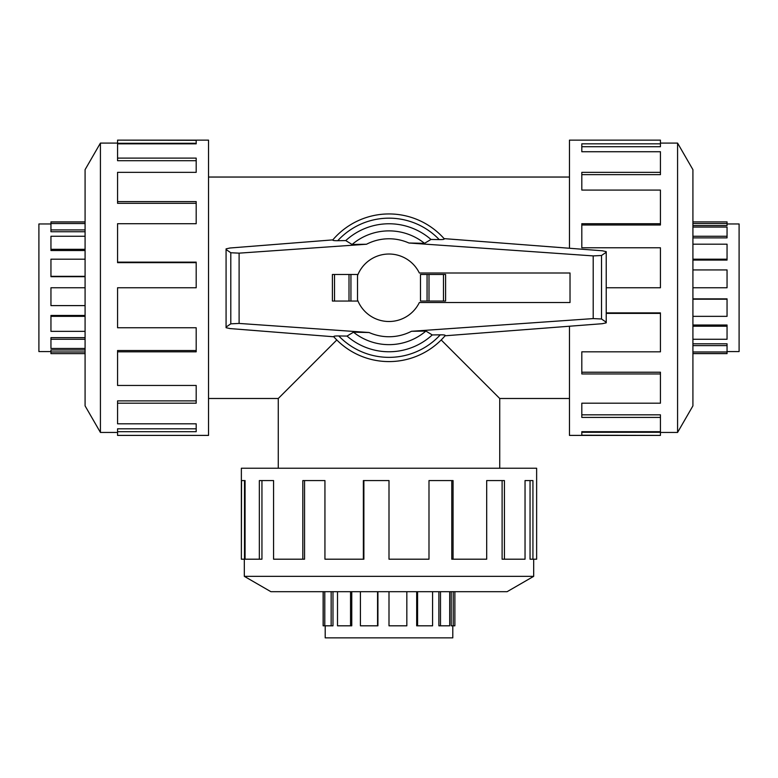 <?xml version="1.0" encoding="UTF-8"?>
<svg xmlns="http://www.w3.org/2000/svg" width="778" height="778" viewBox="0 0 778 778"><rect width="100%" height="100%" fill="white"/><g stroke="black" fill="none" stroke-linecap="round" stroke-linejoin="round"><path stroke-width="1.17" d="M441.194 339.967L499.729 398.492L499.729 468.23M278.271 468.23L278.271 398.492L336.806 339.967M50.949 351.568L38.9 351.568L38.9 223.967L50.949 223.967M85.084 351.977L50.949 351.977L50.949 349.964L85.084 349.964M85.084 339.266L50.949 339.266L50.949 337.642L85.084 337.642M85.084 316.345L50.949 316.345L50.949 315.45L85.084 315.45M85.084 287.763L85.084 169.662L100.42 143.084L100.42 432.442L85.084 405.873L85.084 287.763L50.949 287.763L50.949 305.608L85.084 305.608M50.949 316.345L50.949 331.35L85.084 331.35M50.949 339.266L50.949 348.456L85.084 348.456M50.949 351.977L50.949 353.63L85.084 353.63M727.051 223.967L739.1 223.967L739.1 351.568L727.051 351.568M692.916 223.549L727.051 223.549L727.051 225.571L692.916 225.571M692.916 236.269L727.051 236.269L727.051 237.883L692.916 237.883M692.916 259.191L727.051 259.191L727.051 260.085L692.916 260.085M692.916 287.763L692.916 405.873L677.58 432.442L677.58 143.084L692.916 169.662L692.916 287.763L727.051 287.763L727.051 269.927L692.916 269.927M727.051 259.191L727.051 244.185L692.916 244.185M727.051 236.269L727.051 227.069L692.916 227.069M727.051 223.549L727.051 221.905L692.916 221.905M452.796 625.813L452.796 637.863L325.204 637.863L325.204 625.813M453.214 591.688L453.214 625.813L451.201 625.813L451.201 591.688M440.494 591.688L440.494 625.813L438.88 625.813L438.88 591.688M417.582 591.688L417.582 625.813L416.677 625.813L416.677 591.688M389 591.688L270.89 591.688L244.321 576.342L533.679 576.342L507.11 591.688L389 591.688L389 625.813L406.836 625.813L406.836 591.688M417.582 625.813L432.578 625.813L432.578 591.688M440.494 625.813L449.694 625.813L449.694 591.688M453.214 625.813L454.867 625.813L454.867 591.688M117.566 351.821L117.566 385.45L196.192 385.45L196.192 403.189L117.566 403.189L117.566 423.806L196.192 423.806L196.192 431.693L117.566 431.693L117.566 435.398L208.533 435.398L208.533 140.137L117.566 140.137L196.192 140.322L196.192 143.833L117.566 143.833L117.566 158.109L196.192 158.109L196.192 172.346L117.566 172.346L117.566 201.59L196.192 201.59L196.192 223.714L117.566 223.714L117.566 262.128L196.192 262.128L196.192 287.763L117.566 287.763L117.566 327.752L196.192 327.752L196.192 351.821L117.566 351.821L117.566 350.538L196.192 350.538M117.566 262.128L117.566 262.643L196.192 262.643M117.566 201.59L117.566 203.311L196.192 203.311M117.566 158.109L117.566 160.706L196.192 160.706M196.192 143.833L196.192 143.269L117.566 143.269L117.566 140.322M569.467 326.225L569.467 435.398L660.434 435.398L581.808 435.213L581.808 431.693L660.434 431.693L660.434 417.416L581.808 417.416L581.808 403.189L660.434 403.189L660.434 373.946L581.808 373.946L581.808 351.821L660.434 351.821L660.434 313.398L606.227 313.398M660.434 313.398L660.434 312.892L606.227 312.892M660.434 373.946L660.434 372.224L581.808 372.224M660.434 417.416L660.434 414.83L581.808 414.83M581.808 431.693L581.808 432.267L660.434 432.267L660.434 435.213M453.059 559.197L486.688 559.197L486.688 480.571L504.426 480.571L504.426 559.197L525.043 559.197L525.043 480.571L532.93 480.571L532.93 559.197L536.635 559.197L536.635 468.23L241.365 468.23L241.365 559.197L241.55 480.571L245.07 480.571L245.07 559.197L259.346 559.197L259.346 480.571L273.574 480.571L273.574 559.197L302.817 559.197L302.817 480.571L324.941 480.571L324.941 559.197L363.365 559.197L363.365 480.571L389 480.571L389 559.197L428.989 559.197L428.989 480.571L453.059 480.571L453.059 559.197L451.775 559.197L451.775 480.571M363.365 559.197L363.88 559.197L363.88 480.571M302.817 559.197L304.548 559.197L304.548 480.571M259.346 559.197L261.943 559.197L261.943 480.571M245.07 480.571L244.496 480.571L244.496 559.197L241.55 559.197M570.021 302.525L570.021 273L419.342 273A33.746 33.746 0 0 0 357.51 275.636L357.51 299.9A33.746 33.746 0 0 0 419.342 302.525L570.021 302.525M445.59 301.057L445.59 274.478L445.59 301.057L420.49 301.057L420.49 274.478L427.064 274.478L427.064 301.057M357.977 274.478L332.41 274.478L332.41 301.057L357.977 301.057M350.936 301.057L350.936 274.478M339.403 335.97C334.919 335.872 333.13 336.164 334.034 336.855M333.801 336.777L229.967 328.569L226.077 327.703L226.077 327.071L230.794 323.833L239.109 323.434L369.083 332.517L353.484 332.196L347.027 336.077L338.78 335.95A69.602 69.602 0 0 0 440.27 334.832L432.247 334.939L425.906 331.058L411.474 331.292L593.206 318.591L601.511 318.99L606.227 322.218L606.227 322.841L602.279 323.706L445.065 335.785M444.082 238.632L602.279 250.779L606.227 251.644L606.227 252.266L601.511 255.495L593.206 255.904L408.917 243.008L424.516 243.329L430.973 239.459L439.22 239.575A69.602 69.602 0 0 0 337.73 240.694L345.753 240.597L352.094 244.477L366.526 244.234L239.109 253.151L230.794 252.743L226.077 249.514L226.077 248.872L229.967 248.007L332.819 239.887M438.598 239.566C443.081 239.663 444.87 239.361 443.966 238.681M332.41 301.057L332.41 274.478M445.59 274.478L427.064 274.478M333.062 239.789C332.157 240.48 333.937 240.772 338.381 240.684M444.938 335.736C445.843 335.055 444.063 334.754 439.619 334.841M606.227 252.266L606.227 322.218M226.077 249.514L226.077 327.071M333.665 336.631A73.813 73.813 0 0 0 445.298 335.512M347.027 336.077A63.99 63.99 0 0 0 432.247 334.939M424.516 243.329A56.882 56.882 0 0 0 352.094 244.477M444.335 238.904A73.813 73.813 0 0 0 332.702 240.023A73.813 73.813 0 0 1 444.335 238.904M430.973 239.459A63.99 63.99 0 0 0 345.753 240.597M353.484 332.196A56.882 56.882 0 0 0 425.906 331.058M504.426 559.197L502.111 559.197L502.111 480.571M532.93 559.197L530.051 559.197L530.051 480.571M606.227 287.763L660.434 287.763L660.434 247.783L581.808 247.783L581.808 223.714L660.434 223.714L660.434 224.988L581.808 224.988M660.434 223.714L660.434 190.075L581.808 190.075L581.808 172.346L660.434 172.346L660.434 174.651L581.808 174.651M660.434 172.346L660.434 151.729L581.808 151.729L581.808 143.833L660.434 143.833L660.434 146.711L581.808 146.711M660.434 143.833L660.434 140.137L569.467 140.137L569.467 248.26M117.566 403.189L117.566 400.884L196.192 400.884M117.566 431.693L117.566 428.814L196.192 428.814M323.133 591.688L323.133 625.813L332.974 625.813L332.974 591.688M337.506 591.688L337.506 625.813L351.763 625.813L351.763 591.688M360.418 591.688L360.418 625.813L377.923 625.813L377.923 591.688M377.563 625.813L377.563 591.688M350.547 625.813L350.547 591.688M331.156 625.813L331.156 591.688M323.22 625.813L323.22 591.688M324.786 591.688L324.786 625.813M692.916 353.63L727.051 353.63L727.051 343.798L692.916 343.798M692.916 339.266L727.051 339.266L727.051 325.01L692.916 325.01M692.916 316.345L727.051 316.345L727.051 298.849L692.916 298.849M727.051 299.199L692.916 299.199M727.051 326.215L692.916 326.215M727.051 345.607L692.916 345.607M727.051 353.552L692.916 353.552M692.916 351.977L727.051 351.977M85.084 221.905L50.949 221.905L50.949 231.737L85.084 231.737M85.084 236.269L50.949 236.269L50.949 250.526L85.084 250.526M85.084 259.191L50.949 259.191L50.949 276.686L85.084 276.686M50.949 276.326L85.084 276.326M50.949 249.32L85.084 249.32M50.949 229.918L85.084 229.918M50.949 221.983L85.084 221.983M85.084 223.549L50.949 223.549M334.521 301.057L334.521 274.478M349.001 301.057L349.001 274.478M443.479 274.478L443.479 301.057M428.999 274.478L428.999 301.057M601.511 255.495L601.511 318.99M230.794 252.743L230.794 323.833M239.109 253.151L239.109 323.434M593.206 255.904L593.206 318.591M408.917 243.008A48.985 48.985 0 0 0 366.526 244.234M369.083 332.517A48.985 48.985 0 0 0 411.474 331.292M208.533 398.492L278.271 398.492M208.533 177.044L569.467 177.044M100.42 143.084L117.566 143.084M677.58 432.442L660.434 432.442M244.321 576.342L244.321 559.197M533.679 576.342L533.679 559.197M677.58 143.084L660.434 143.084M100.42 432.442L117.566 432.442M499.729 398.492L569.467 398.492"/></g></svg>
